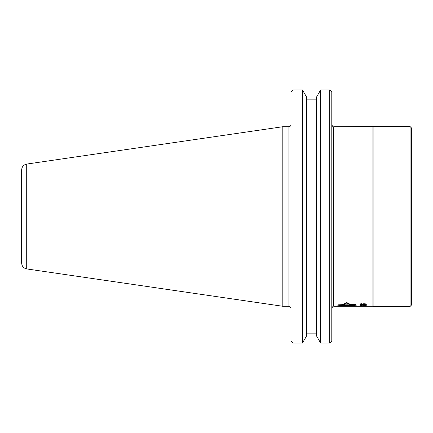 <?xml version="1.0" encoding="UTF-8"?>
<svg xmlns="http://www.w3.org/2000/svg" width="433" height="433" viewBox="0 0 433 433"><rect width="100%" height="100%" fill="white"/><g stroke="black" fill="none" stroke-linecap="round" stroke-linejoin="round"><path stroke-width="0.65" d="M411.35 305.184L411.35 127.816L410.067 126.528L410.067 306.472L411.35 305.184M341.02 306.277L333.719 306.277L333.719 126.723L373.111 126.528L373.111 306.472L410.067 306.472M360.624 306.272L372.921 306.277L372.921 126.723M350.952 306.277L336.122 306.277L342.075 305.335L339.878 305.335L338.584 304.827L343.807 304.664L343.807 304.193M346.687 302.505L350.887 304.659L351.796 304.161L355.699 304.383L352.868 305.357L359.136 306.277L351.861 305.335L355.547 304.383L351.888 304.188L350.178 304.686L346.687 303.013L346.687 302.505L342.844 304.637L338.438 304.821L340.966 305.357L335.142 306.277L358.14 306.277L342.79 306.277M346.687 303.013L343.807 304.664M342.622 306.25L350.681 306.25M342.627 306.25L350.838 306.277L342.687 306.223M351.093 306.126L350.373 305.936L352.208 305.471L341.615 305.714L351.093 305.947M352.586 305.27L340.143 305.27L339.093 304.848L351.233 304.848L352.17 304.399L355.017 304.399L352.586 305.27L352.586 304.751L353.653 304.399M348.148 305.817L344.706 305.871L350.373 305.601M347.277 305.736L347.277 306.25L344.397 306.25L347.266 306.115M360.483 306.223L366.367 306.163L360.483 306.077M364.451 306.066L361.853 306.066M365.679 304.123L364.451 303.847L362.946 304.123L363.357 304.496L364.862 304.545L365.679 304.329L365.679 303.82M360.348 306.277L362.773 306.277M364.451 306.017L361.853 306.017M359.937 305.844L366.367 305.844L359.937 305.758M365.955 305.059L366.226 305.465L364.862 305.638L365.679 305.373L365.679 304.994L365.955 305.536M361.441 305.536L360.624 305.352L361.441 305.059L365.679 305.254M361.441 305.059L359.937 305.292L361.441 305.622M361.441 304.946L365.679 304.994M362.264 304.302L362.946 304.329M362.264 304.155L363.904 303.685L366.367 304.155M359.937 304.302L362.675 304.729L366.367 304.302M359.937 304.183L361.441 303.75M361.03 304.653L360.624 304.155L361.441 303.912M361.03 304.496L362.946 304.599M350.178 304.686L350.178 304.361M351.45 304.751L352.586 304.751M342.238 305.985L342.238 305.698M351.688 305.79L351.688 305.481M350.611 305.801L350.611 305.509M350.373 305.936L350.373 305.514M340.143 305.27L340.143 304.848M360.348 305.016L360.895 305.086M365.679 305.07L365.955 305.016M362.399 303.912L362.946 304.074M360.077 303.912L361.03 304.128M365.273 304.128L366.226 303.912M362.264 306.277L361.03 306.277M366.226 305.465L366.226 305.151M363.357 305.276L363.357 304.994M360.348 305.536L360.348 305.059M360.077 305.465L360.077 305.151M366.226 304.437L366.226 304.004M365.82 304.572L365.82 304.053M360.483 304.572L360.483 304.053M360.077 304.437L360.077 304.031M360.624 304.155L360.624 303.852M362.399 304.437L362.399 304.004M362.946 304.123L362.946 303.814M331.792 340.95L331.792 92.05L329.735 89.994L329.735 343.006L331.792 340.95M320.62 343.006L316.496 335.862L316.496 97.138L320.62 89.994L320.62 343.006L329.735 343.006M306.624 335.862L306.624 97.138L302.499 89.994L302.499 343.006L306.624 335.862M293.027 343.006L290.971 340.95L290.971 92.05L293.027 89.994L293.027 343.006L302.499 343.006M282.819 306.277L26.711 268.925L26.711 164.075L282.819 126.723L282.819 306.277L288.914 306.277L288.914 126.723C290.164 126.598 290.846 125.916 290.971 124.666M26.711 164.075C23.577 164.773 21.894 166.727 21.65 169.925L21.65 263.075C21.894 266.273 23.577 268.227 26.711 268.925M360.142 306.277L352.798 306.277M342.687 306.277L350.681 306.277M347.266 306.277L344.397 306.277L347.266 306.277M352.208 306.277L341.615 306.277L352.208 306.277M348.056 306.277L344.706 306.277L348.056 306.277M352.586 306.277L339.093 306.277L352.586 306.277M373.111 126.528L410.067 126.528M333.719 306.277C333.486 305.698 332.842 306.337 331.792 308.204M333.719 126.723C333.345 127.253 332.701 126.609 331.792 124.796M320.62 89.994L329.735 89.994M306.624 333.848L316.496 333.848M306.624 99.152L316.496 99.152M293.027 89.994L302.499 89.994M288.914 306.277C289.212 305.682 289.899 306.369 290.971 308.334M282.819 126.723L288.914 126.723"/></g></svg>
